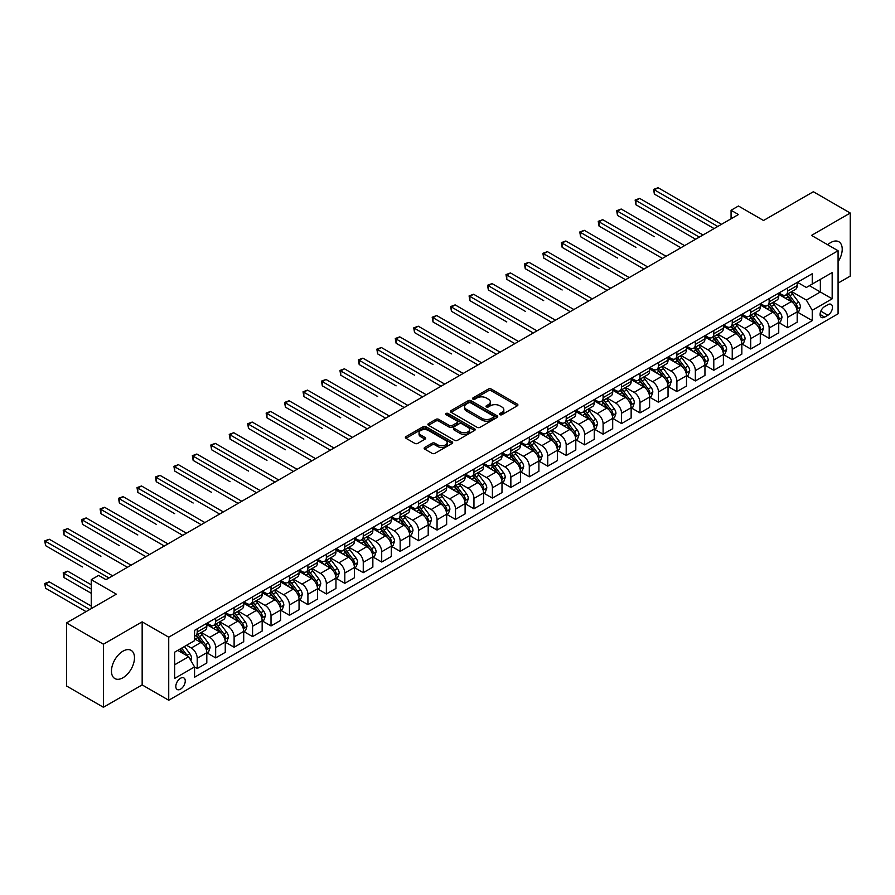 <?xml version="1.0" encoding="UTF-8"?>
<svg xmlns="http://www.w3.org/2000/svg" width="895" height="895" viewBox="0 0 895 895"><rect width="100%" height="100%" fill="white"/><g stroke="black" fill="none" stroke-linecap="round" stroke-linejoin="round"><path stroke-width="1.34" d="M499.902 414.676A1.432 0.828 0 0 0 501.927 414.676L517.321 405.793A2.047 1.186 0 0 0 517.925 404.954A2.047 1.186 0 0 0 517.321 404.115L491.243 389.056A2.047 1.186 0 0 0 488.346 389.056L472.952 397.951A1.432 0.828 0 0 0 472.538 398.532A1.432 0.828 0 0 0 472.952 399.114A1.432 0.828 0 0 0 474.988 399.114L476.979 397.962A6.556 3.781 0 0 1 486.242 397.962L488.424 399.226A6.556 3.781 0 0 1 490.337 401.9A6.556 3.781 0 0 1 488.424 404.574L486.432 405.726A1.432 0.828 0 0 0 486.007 406.308A1.432 0.828 0 0 0 486.432 406.901A1.432 0.828 0 0 0 488.457 406.901L490.449 405.748A6.556 3.781 0 0 1 499.723 405.748L501.894 407.001A6.556 3.781 0 0 1 503.818 409.675A6.556 3.781 0 0 1 501.894 412.349L499.902 413.501A1.432 0.828 0 0 0 499.477 414.094A1.432 0.828 0 0 0 499.902 414.676L499.902 413.501M122.973 677.75A16.278 9.397 120 0 0 133.612 663.396A16.278 9.397 120 0 0 131.118 650.352A16.278 9.397 120 0 0 122.973 651.157A16.278 9.397 120 0 0 112.334 665.511A16.278 9.397 120 0 0 114.84 678.555A16.278 9.397 120 0 0 122.973 677.75M838.078 261.799A16.278 9.397 120 0 0 838.839 241.751A16.278 9.397 120 0 0 830.694 242.567A16.278 9.397 120 0 0 827.696 244.749M180.533 689.161A6.679 3.86 120 0 0 184.896 683.277A6.679 3.86 120 0 0 183.878 677.929A6.679 3.86 120 0 0 180.533 678.253A6.679 3.86 120 0 0 176.17 684.138A6.679 3.86 120 0 0 177.199 689.497A6.679 3.86 120 0 0 180.533 689.161M424.745 447.444A2.047 1.186 0 0 0 424.152 448.283A2.047 1.186 0 0 0 424.745 449.111L432.061 453.34A2.047 1.186 0 0 0 434.959 453.34L452.053 443.472A2.047 1.186 0 0 0 452.657 442.633A2.047 1.186 0 0 0 452.053 441.794L425.975 426.736A2.047 1.186 0 0 0 423.078 426.736L405.983 436.615A2.047 1.186 0 0 0 405.39 437.442A2.047 1.186 0 0 0 405.983 438.281L414.821 443.383A2.047 1.186 0 0 0 417.719 443.383L425.035 439.165A2.047 1.186 0 0 0 425.64 438.326A2.047 1.186 0 0 0 425.035 437.487L420.65 434.959A5.482 3.166 0 0 1 419.05 432.721A5.482 3.166 0 0 1 422.429 429.801A5.482 3.166 0 0 1 428.403 430.484L445.576 440.396A5.482 3.166 0 0 1 447.176 442.633A5.482 3.166 0 0 1 443.797 445.553A5.482 3.166 0 0 1 437.823 444.871L434.959 443.215A2.047 1.186 0 0 0 432.061 443.215L424.745 447.444L424.745 449.111M838.078 283.122L850.25 276.096L850.25 213.032L813.354 191.731L763.536 220.494L738.442 206.007L731.07 210.269L738.442 214.531L106.002 579.669L98.618 575.407L91.245 579.669L91.245 608.634M103.417 644.21L103.417 707.274L142.16 684.91L142.16 621.846L103.417 644.21L66.521 622.909L116.339 594.157L91.245 579.669M142.16 621.846L168.73 637.184L838.078 250.745L838.078 313.798L168.73 700.248L168.73 637.184M850.25 213.032L811.508 235.407L838.078 250.745M477.124 427.329A2.047 1.186 0 0 0 480.022 427.329L497.117 417.45A2.047 1.186 0 0 0 497.709 416.622A2.047 1.186 0 0 0 497.117 415.783L471.038 400.725A2.047 1.186 0 0 0 468.141 400.725L451.046 410.592A2.047 1.186 0 0 0 450.442 411.431A2.047 1.186 0 0 0 451.046 412.271L477.124 427.329M446.616 414.989A1.432 0.828 0 0 1 448.071 415.19L448.071 413.479L474.585 428.794A2.047 1.186 0 0 1 475.189 429.622A2.047 1.186 0 0 1 474.585 430.461L457.49 440.329A2.047 1.186 0 0 1 454.593 440.329L428.515 425.282L435.831 421.086L435.831 419.375L428.515 423.603A2.047 1.186 0 0 0 427.911 424.443A2.047 1.186 0 0 0 428.515 425.282L428.515 423.603M435.831 421.086A2.047 1.186 0 0 1 438.729 421.086L438.729 419.375A2.047 1.186 0 0 0 435.831 419.375M438.729 419.375L449.301 425.483A2.047 1.186 0 0 0 452.199 425.483L457.054 422.686A2.047 1.186 0 0 0 457.658 421.847A2.047 1.186 0 0 0 457.054 421.008L446.046 414.653A1.432 0.828 0 0 1 445.62 414.072A1.432 0.828 0 0 1 446.504 413.3A1.432 0.828 0 0 1 448.071 413.479M103.417 707.274L66.521 685.973L66.521 622.909M827.886 304.68L824.642 306.56A6.466 3.737 120 0 0 820.413 312.254A6.466 3.737 120 0 0 821.409 317.445A6.466 3.737 120 0 0 824.642 317.121L827.886 315.253A6.466 3.737 120 0 0 832.115 309.547A6.466 3.737 120 0 0 831.119 304.367A6.466 3.737 120 0 0 827.886 304.68M797.411 282.317L806.339 287.474L812.246 284.062L812.246 273.747L194.562 630.371L194.562 640.675L174.637 652.187L174.637 678.432L194.562 666.92L194.562 677.235L812.246 320.623L812.246 310.308L806.339 300.082L791.661 291.613M812.246 284.062L832.171 272.561L832.171 298.807L812.246 310.308M142.16 684.91L168.73 700.248M731.07 210.269L731.07 218.783M809.438 285.684L820.357 291.983L820.357 279.374L832.171 272.561M806.339 300.082L820.357 291.983L832.171 298.807M174.637 664.795L188.655 656.695L177.736 650.396M194.562 667.01L197.213 668.543L197.213 658.228A8.346 4.822 -120 0 0 191.317 648.002L186.585 645.284M197.213 668.543L206.812 663.005L206.812 652.69A8.346 4.822 -120 0 0 200.905 642.465L194.562 638.806M207.036 652.902L215.661 657.892L215.661 647.577A8.346 4.822 -120 0 0 209.766 637.352L201.285 632.463M215.661 657.892L225.26 652.354L225.26 642.039A8.346 4.822 -120 0 0 219.353 631.814L206.812 624.576M225.484 642.252L234.11 647.242L234.11 636.927A8.346 4.822 -120 0 0 228.214 626.701L219.734 621.812M234.11 647.242L243.708 641.704L243.708 631.389A8.346 4.822 -120 0 0 237.801 621.164L225.26 613.925M243.932 631.601L252.569 636.591L252.569 626.276A8.346 4.822 -120 0 0 246.662 616.051L238.182 611.162M252.569 636.591L262.157 631.053L262.157 620.738A8.346 4.822 -120 0 0 256.25 610.513L243.708 603.275M262.38 620.951L271.017 625.941L271.017 615.626A8.346 4.822 -120 0 0 265.11 605.4L256.63 600.511M271.017 625.941L280.605 620.403L280.605 610.088A8.346 4.822 -120 0 0 274.698 599.863L262.157 592.613M280.829 610.3L289.465 615.29L289.465 604.975A8.346 4.822 -120 0 0 283.558 594.75L275.078 589.85M289.465 615.29L299.053 609.741L299.053 599.437A8.346 4.822 -120 0 0 293.157 589.212L280.605 581.963M299.277 599.65L307.914 604.628L307.914 594.325A8.346 4.822 -120 0 0 302.007 584.099L293.526 579.199M307.914 604.628L317.501 599.091L317.501 588.787A8.346 4.822 -120 0 0 311.605 578.562L299.053 571.312M317.725 589L326.362 593.978L326.362 583.674A8.346 4.822 -120 0 0 320.455 573.449L311.986 568.549M326.362 593.978L335.961 588.44L335.961 578.136A8.346 4.822 -120 0 0 330.054 567.911L317.501 560.662M336.173 578.349L344.81 583.327L344.81 573.024A8.346 4.822 -120 0 0 338.903 562.798L330.434 557.898M344.81 583.327L354.409 577.79L354.409 567.486A8.346 4.822 -120 0 0 348.502 557.249L335.961 550.011M354.621 567.698L363.258 572.677L363.258 562.362A8.346 4.822 -120 0 0 357.351 552.137L348.882 547.248M363.258 572.677L372.857 567.139L372.857 556.824A8.346 4.822 -120 0 0 366.95 546.599L354.409 539.361M373.07 557.037L381.706 562.026L381.706 551.712A8.346 4.822 -120 0 0 375.81 541.486L367.33 536.597M381.706 562.026L391.305 556.489L391.305 546.174A8.346 4.822 -120 0 0 385.398 535.948L372.857 528.71M391.529 546.386L400.154 551.376L400.154 541.061A8.346 4.822 -120 0 0 394.259 530.836L385.779 525.947M400.154 551.376L409.753 545.838L409.753 535.523A8.346 4.822 -120 0 0 403.846 525.298L391.305 518.06M409.977 535.736L418.603 540.725L418.603 530.411A8.346 4.822 -120 0 0 412.707 520.185L404.227 515.296M418.603 540.725L428.202 535.188L428.202 524.873A8.346 4.822 -120 0 0 422.295 514.647L409.753 507.409M428.425 525.085L437.062 530.075L437.062 519.76A8.346 4.822 -120 0 0 431.155 509.535L422.675 504.646M437.062 530.075L446.65 524.537L446.65 514.222A8.346 4.822 -120 0 0 440.743 503.997L428.202 496.759M446.873 514.435L455.51 519.424L455.51 509.11A8.346 4.822 -120 0 0 449.603 498.884L441.123 493.984M455.51 519.424L465.098 513.887L465.098 503.572A8.346 4.822 -120 0 0 459.202 493.346L446.65 486.097M465.322 503.784L473.958 508.774L473.958 498.459A8.346 4.822 -120 0 0 468.051 488.234L459.571 483.334M473.958 508.774L483.546 503.225L483.546 492.921A8.346 4.822 -120 0 0 477.65 482.696L465.098 475.446M483.77 493.134L492.407 498.112L492.407 487.809A8.346 4.822 -120 0 0 486.5 477.583L478.031 472.683M492.407 498.112L501.994 492.574L501.994 482.271A8.346 4.822 -120 0 0 496.098 472.045L483.546 464.796M502.218 482.483L510.855 487.462L510.855 477.158A8.346 4.822 -120 0 0 504.948 466.933L496.479 462.033M510.855 487.462L520.454 481.924L520.454 471.62A8.346 4.822 -120 0 0 514.547 461.395L501.994 454.145M520.666 471.833L529.303 476.811L529.303 466.508A8.346 4.822 -120 0 0 523.396 456.282L514.927 451.382M529.303 476.811L538.902 471.273L538.902 460.959A8.346 4.822 -120 0 0 532.995 450.733L520.454 443.495M539.114 461.182L547.751 466.161L547.751 455.846A8.346 4.822 -120 0 0 541.855 445.62L533.375 440.732M547.751 466.161L557.35 460.623L557.35 450.308A8.346 4.822 -120 0 0 551.443 440.083L538.902 432.844M557.574 450.521L566.199 455.51L566.199 445.195A8.346 4.822 -120 0 0 560.304 434.97L551.823 430.081M566.199 455.51L575.798 449.972L575.798 439.658A8.346 4.822 -120 0 0 569.891 429.432L557.35 422.194M576.022 439.87L584.648 444.86L584.648 434.545A8.346 4.822 -120 0 0 578.752 424.319L570.272 419.431M584.648 444.86L594.246 439.322L594.246 429.007A8.346 4.822 -120 0 0 588.339 418.782L575.798 411.543M594.47 429.22L603.107 434.209L603.107 423.894A8.346 4.822 -120 0 0 597.2 413.669L588.72 408.78M603.107 434.209L612.695 428.671L612.695 418.357A8.346 4.822 -120 0 0 606.788 408.131L594.246 400.893M612.918 418.569L621.555 423.559L621.555 413.244A8.346 4.822 -120 0 0 615.648 403.018L607.168 398.13M621.555 423.559L631.143 418.021L631.143 407.706A8.346 4.822 -120 0 0 625.236 397.481L612.695 390.231M631.367 407.919L640.003 412.908L640.003 402.593A8.346 4.822 -120 0 0 634.096 392.368L625.616 387.468M640.003 412.908L649.591 407.37L649.591 397.056A8.346 4.822 -120 0 0 643.695 386.83L631.143 379.581M649.815 397.268L658.451 402.247L658.451 391.943A8.346 4.822 -120 0 0 652.544 381.717L644.064 376.817M658.451 402.247L668.039 396.709L668.039 386.405A8.346 4.822 -120 0 0 662.143 376.18L649.591 368.93M668.263 386.618L676.9 391.596L676.9 381.292A8.346 4.822 -120 0 0 670.993 371.067L662.524 366.167M676.9 391.596L686.499 386.058L686.499 375.755A8.346 4.822 -120 0 0 680.592 365.529L668.039 358.28M686.711 375.967L695.348 380.946L695.348 370.642A8.346 4.822 -120 0 0 689.441 360.416L680.972 355.516M695.348 380.946L704.947 375.408L704.947 365.104A8.346 4.822 -120 0 0 699.04 354.879L686.499 347.629M705.159 365.317L713.796 370.295L713.796 359.991A8.346 4.822 -120 0 0 707.889 349.766L699.42 344.866M713.796 370.295L723.395 364.757L723.395 354.442A8.346 4.822 -120 0 0 717.488 344.217L704.947 336.979M723.619 354.655L732.244 359.645L732.244 349.33A8.346 4.822 -120 0 0 726.348 339.104L717.868 334.215M732.244 359.645L741.843 354.107L741.843 343.792A8.346 4.822 -120 0 0 735.936 333.567L723.395 326.328M742.067 344.004L750.692 348.994L750.692 338.679A8.346 4.822 -120 0 0 744.797 328.454L736.316 323.565M750.692 348.994L760.291 343.456L760.291 333.141A8.346 4.822 -120 0 0 754.384 322.916L741.843 315.678M760.515 333.354L769.152 338.344L769.152 328.029A8.346 4.822 -120 0 0 763.245 317.803L754.765 312.914M769.152 338.344L778.74 332.806L778.74 322.491A8.346 4.822 -120 0 0 772.832 312.265L760.291 305.027M778.963 322.703L787.6 327.693L787.6 317.378A8.346 4.822 -120 0 0 781.693 307.153L773.213 302.264M787.6 327.693L797.188 322.155L797.188 311.84A8.346 4.822 -120 0 0 791.281 301.615L778.74 294.377M778.963 292.967L781.693 294.544A8.346 4.822 -120 0 0 785.866 294.958A8.346 4.822 -120 0 0 787.6 291.132L787.6 287.977M760.515 303.618L763.245 305.195A8.346 4.822 -120 0 0 767.418 305.609A8.346 4.822 -120 0 0 769.152 301.783L769.152 298.628M742.067 314.268L744.797 315.845A8.346 4.822 -120 0 0 748.97 316.259A8.346 4.822 -120 0 0 750.692 312.433L750.692 309.278M723.619 324.919L726.348 326.496A8.346 4.822 -120 0 0 730.521 326.91A8.346 4.822 -120 0 0 732.244 323.084L732.244 319.94M705.159 335.569L707.889 337.147A8.346 4.822 -120 0 0 712.073 337.56A8.346 4.822 -120 0 0 713.796 333.745L713.796 330.591M686.711 346.22L689.441 347.797A8.346 4.822 -120 0 0 693.625 348.211A8.346 4.822 -120 0 0 695.348 344.396L695.348 341.241M668.263 356.87L670.993 358.447A8.346 4.822 -120 0 0 675.166 358.861A8.346 4.822 -120 0 0 676.9 355.046L676.9 351.892M649.815 367.532L652.544 369.109A8.346 4.822 -120 0 0 656.717 369.512A8.346 4.822 -120 0 0 658.451 365.697L658.451 362.542M631.367 378.182L634.096 379.76A8.346 4.822 -120 0 0 638.269 380.174A8.346 4.822 -120 0 0 640.003 376.347L640.003 373.193M612.918 388.833L615.648 390.41A8.346 4.822 -120 0 0 619.821 390.824A8.346 4.822 -120 0 0 621.555 386.998L621.555 383.843M594.47 399.483L597.2 401.061A8.346 4.822 -120 0 0 601.373 401.475A8.346 4.822 -120 0 0 603.107 397.648L603.107 394.494M576.022 410.134L578.752 411.711A8.346 4.822 -120 0 0 582.925 412.125A8.346 4.822 -120 0 0 584.648 408.299L584.648 405.144M557.574 420.784L560.304 422.362A8.346 4.822 -120 0 0 564.476 422.776A8.346 4.822 -120 0 0 566.199 418.95L566.199 415.806M539.114 431.435L541.855 433.012A8.346 4.822 -120 0 0 546.028 433.426A8.346 4.822 -120 0 0 547.751 429.6L547.751 426.456M520.666 442.085L523.396 443.663A8.346 4.822 -120 0 0 527.58 444.077A8.346 4.822 -120 0 0 529.303 440.262L529.303 437.107M502.218 452.736L504.948 454.313A8.346 4.822 -120 0 0 509.121 454.727A8.346 4.822 -120 0 0 510.855 450.912L510.855 447.757M483.77 463.397L486.5 464.964A8.346 4.822 -120 0 0 490.673 465.378A8.346 4.822 -120 0 0 492.407 461.563L492.407 458.408M465.322 474.048L468.051 475.625A8.346 4.822 -120 0 0 472.224 476.039A8.346 4.822 -120 0 0 473.958 472.213L473.958 469.058M446.873 484.698L449.603 486.276A8.346 4.822 -120 0 0 453.776 486.69A8.346 4.822 -120 0 0 455.51 482.864L455.51 479.709M428.425 495.349L431.155 496.926A8.346 4.822 -120 0 0 435.328 497.34A8.346 4.822 -120 0 0 437.062 493.514L437.062 490.359M409.977 505.999L412.707 507.577A8.346 4.822 -120 0 0 416.88 507.991A8.346 4.822 -120 0 0 418.603 504.165L418.603 501.01M391.529 516.65L394.259 518.227A8.346 4.822 -120 0 0 398.432 518.641A8.346 4.822 -120 0 0 400.154 514.815L400.154 511.66M373.07 527.3L375.81 528.878A8.346 4.822 -120 0 0 379.983 529.292A8.346 4.822 -120 0 0 381.706 525.466L381.706 522.322M354.621 537.951L357.351 539.528A8.346 4.822 -120 0 0 361.535 539.942A8.346 4.822 -120 0 0 363.258 536.116L363.258 532.972M336.173 548.601L338.903 550.179A8.346 4.822 -120 0 0 343.087 550.593A8.346 4.822 -120 0 0 344.81 546.778L344.81 543.623M317.725 559.252L320.455 560.829A8.346 4.822 -120 0 0 324.628 561.243A8.346 4.822 -120 0 0 326.362 557.428L326.362 554.273M299.277 569.914L302.007 571.48A8.346 4.822 -120 0 0 306.179 571.894A8.346 4.822 -120 0 0 307.914 568.079L307.914 564.924M280.829 580.564L283.558 582.142A8.346 4.822 -120 0 0 287.731 582.555A8.346 4.822 -120 0 0 289.465 578.729L289.465 575.574M262.38 591.215L265.11 592.792A8.346 4.822 -120 0 0 269.283 593.206A8.346 4.822 -120 0 0 271.017 589.38L271.017 586.225M243.932 601.865L246.662 603.443A8.346 4.822 -120 0 0 250.835 603.856A8.346 4.822 -120 0 0 252.569 600.03L252.569 596.875M225.484 612.516L228.214 614.093A8.346 4.822 -120 0 0 232.387 614.507A8.346 4.822 -120 0 0 234.11 610.681L234.11 607.526M207.036 623.166L209.766 624.744A8.346 4.822 -120 0 0 213.939 625.157A8.346 4.822 -120 0 0 215.661 621.331L215.661 618.176M797.411 312.053L812.246 320.623M785.866 294.958L795.465 289.421A8.346 4.822 -120 0 0 797.188 285.594L797.188 282.44M767.418 305.609L777.005 300.071A8.346 4.822 -120 0 0 778.74 296.245L778.74 293.09M748.97 316.259L758.557 310.722A8.346 4.822 -120 0 0 760.291 306.895L760.291 303.741M730.521 326.91L740.109 321.372A8.346 4.822 -120 0 0 741.843 317.546L741.843 314.391M712.073 337.56L721.661 332.023A8.346 4.822 -120 0 0 723.395 328.197L723.395 325.053M693.625 348.211L703.213 342.673A8.346 4.822 -120 0 0 704.947 338.858L704.947 335.703M675.166 358.861L684.764 353.324A8.346 4.822 -120 0 0 686.499 349.509L686.499 346.354M656.717 369.512L666.316 363.974A8.346 4.822 -120 0 0 668.039 360.159L668.039 357.004M638.269 380.174L647.868 374.625A8.346 4.822 -120 0 0 649.591 370.81L649.591 367.655M619.821 390.824L629.42 385.286A8.346 4.822 -120 0 0 631.143 381.46L631.143 378.305M601.373 401.475L610.972 395.937A8.346 4.822 -120 0 0 612.695 392.111L612.695 388.956M582.925 412.125L592.512 406.587A8.346 4.822 -120 0 0 594.246 402.761L594.246 399.606M564.476 422.776L574.064 417.238A8.346 4.822 -120 0 0 575.798 413.412L575.798 410.257M546.028 433.426L555.616 427.888A8.346 4.822 -120 0 0 557.35 424.062L557.35 420.918M527.58 444.077L537.168 438.539A8.346 4.822 -120 0 0 538.902 434.713L538.902 431.569M509.121 454.727L518.72 449.189A8.346 4.822 -120 0 0 520.454 445.374L520.454 442.219M490.673 465.378L500.271 459.84A8.346 4.822 -120 0 0 501.994 456.025L501.994 452.87M472.224 476.039L481.823 470.49A8.346 4.822 -120 0 0 483.546 466.675L483.546 463.52M453.776 486.69L463.375 481.152A8.346 4.822 -120 0 0 465.098 477.326L465.098 474.171M435.328 497.34L444.927 491.803A8.346 4.822 -120 0 0 446.65 487.976L446.65 484.821M416.88 507.991L426.467 502.453A8.346 4.822 -120 0 0 428.202 498.627L428.202 495.472M398.432 518.641L408.019 513.103A8.346 4.822 -120 0 0 409.753 509.277L409.753 506.122M379.983 529.292L389.571 523.754A8.346 4.822 -120 0 0 391.305 519.928L391.305 516.773M361.535 539.942L371.123 534.404A8.346 4.822 -120 0 0 372.857 530.578L372.857 527.435M343.087 550.593L352.675 545.055A8.346 4.822 -120 0 0 354.409 541.229L354.409 538.085M324.628 561.243L334.227 555.706A8.346 4.822 -120 0 0 335.961 551.891L335.961 548.736M306.179 571.894L315.778 566.356A8.346 4.822 -120 0 0 317.501 562.541L317.501 559.386M287.731 582.555L297.33 577.006A8.346 4.822 -120 0 0 299.053 573.192L299.053 570.037M269.283 593.206L278.882 587.668A8.346 4.822 -120 0 0 280.605 583.842L280.605 580.687M250.835 603.856L260.434 598.319A8.346 4.822 -120 0 0 262.157 594.493L262.157 591.338M232.387 614.507L241.974 608.969A8.346 4.822 -120 0 0 243.708 605.143L243.708 601.988M213.939 625.157L223.526 619.62A8.346 4.822 -120 0 0 225.26 615.794L225.26 612.639M194.562 636.144A8.346 4.822 -120 0 0 195.49 635.808L205.078 630.27A8.346 4.822 -120 0 0 206.812 626.444L206.812 623.289M195.49 635.808A8.346 4.822 -120 0 0 197.213 631.982L197.213 628.838M188.655 656.695L194.562 666.92M500.473 414.877L501.894 414.061A6.556 3.781 0 0 0 503.818 411.387L503.818 409.675M490.337 401.9L490.337 403.6A6.556 3.781 0 0 1 488.424 406.274L487.003 407.102M517.299 405.804L491.243 390.768A2.047 1.186 0 0 0 488.346 390.768L473.522 399.315M497.083 417.473L471.038 402.437A2.047 1.186 0 0 0 468.141 402.437L451.069 412.282M493.492 417.204A1.432 0.828 0 0 0 493.906 416.622A1.432 0.828 0 0 0 493.492 416.03L470.602 402.817A1.432 0.828 0 0 0 468.577 402.817L466.474 404.037A6.556 3.781 0 0 0 464.55 406.71A6.556 3.781 0 0 0 466.474 409.384L482.114 418.412A6.556 3.781 0 0 0 491.389 418.412L493.492 417.204L493.492 418.905A1.432 0.828 0 0 0 493.906 418.323L493.906 416.622M464.55 406.71L464.55 408.411A6.556 3.781 0 0 0 466.474 411.085L466.474 409.384M493.492 418.905L491.389 420.124A6.556 3.781 0 0 1 482.114 420.124L466.474 411.085M438.729 421.086L449.301 427.195A2.047 1.186 0 0 0 452.199 427.195L457.054 424.387A2.047 1.186 0 0 0 457.658 423.548L457.658 421.847M448.071 415.19L474.551 430.473M460.276 431.826A5.482 3.166 0 0 0 466.25 432.509A5.482 3.166 0 0 0 469.629 429.589A5.482 3.166 0 0 0 468.029 427.351L461.977 423.85A2.047 1.186 0 0 0 459.079 423.85L454.224 426.658A2.047 1.186 0 0 0 453.631 427.497A2.047 1.186 0 0 0 454.224 428.325L460.276 431.826L460.276 433.527A5.482 3.166 0 0 0 466.25 434.209A5.482 3.166 0 0 0 469.629 431.289L469.629 429.589M453.631 427.497L453.631 429.197A2.047 1.186 0 0 0 454.224 430.036L454.224 428.325M460.276 433.527L454.224 430.036M447.176 442.633L447.176 444.334A5.482 3.166 0 0 1 443.797 447.265A5.482 3.166 0 0 1 437.823 446.571L434.959 444.927A2.047 1.186 0 0 0 432.061 444.927L424.778 449.133M419.05 432.721L419.05 434.422A5.482 3.166 0 0 0 420.65 436.659L420.65 434.959M425.035 437.487L425.035 439.165L420.65 436.659M452.053 441.794L452.053 443.472L425.975 428.448A2.047 1.186 0 0 0 423.078 428.448L406.017 438.304M797.188 312.187L798.955 311.158L800.432 306.895A5.527 3.188 -120 0 0 798.676 302.186L792.646 294.142A15.965 9.218 -120 0 0 790.9 292.05M784.904 297.923A15.965 9.218 -120 0 0 781.626 294.511M796.684 308.797L797.445 307.13A5.527 3.188 -120 0 0 795.868 303.808L789.837 295.753A15.965 9.218 -120 0 0 788.092 293.672M786.604 294.533A13.257 7.652 60 0 1 788.786 297.006L793.887 303.819M654.39 236.727L617.494 215.426L617.494 211.164L621.186 209.027L684.574 245.633M786.325 294.69A15.965 9.218 60 0 1 788.07 296.782L792.075 302.13M717.779 226.457L654.39 189.852L658.082 187.726L721.471 224.321M714.098 228.583L654.39 194.114L654.39 189.852L653.585 189.393L658.082 187.726M654.39 194.114L653.585 189.393M778.74 322.838L780.507 321.808L781.984 317.546A5.527 3.188 -120 0 0 780.216 312.836L774.186 304.792A15.965 9.218 -120 0 0 772.452 302.7M766.456 308.585A15.965 9.218 -120 0 0 763.178 305.161M778.236 319.448L778.997 317.781A5.527 3.188 -120 0 0 777.419 314.458L771.389 306.403A15.965 9.218 -120 0 0 769.644 304.322M768.156 305.184A13.257 7.652 60 0 1 770.338 307.656L775.439 314.469M635.942 247.378L599.046 226.077L599.046 221.815L602.738 219.678L666.126 256.283M767.876 305.34A15.965 9.218 60 0 1 769.61 307.433L773.627 312.78M760.291 333.488L762.059 332.459L763.536 328.197A5.527 3.188 -120 0 0 761.768 323.487L755.738 315.443A15.965 9.218 -120 0 0 754.004 313.351M747.996 319.235A15.965 9.218 -120 0 0 744.729 315.812M759.788 330.098L760.549 328.443A5.527 3.188 -120 0 0 758.971 325.109L752.941 317.065A15.965 9.218 -120 0 0 751.196 314.973M749.708 315.834A13.257 7.652 60 0 1 751.889 318.307L756.991 325.12M617.494 258.028L580.598 236.727L580.598 232.465L584.278 230.328L647.678 266.934M749.428 315.991A15.965 9.218 60 0 1 751.162 318.083L755.179 323.431M741.843 344.139L743.611 343.109L745.087 338.858A5.527 3.188 -120 0 0 743.32 334.148L737.29 326.093A15.965 9.218 -120 0 0 735.545 324.001M729.548 329.886A15.965 9.218 -120 0 0 726.281 326.462M741.34 340.749L742.1 339.093A5.527 3.188 -120 0 0 740.523 335.759L734.493 327.715A15.965 9.218 -120 0 0 732.748 325.623M731.26 326.485A13.257 7.652 60 0 1 733.43 328.957L738.543 335.77M599.046 268.679L562.149 247.378L562.149 243.116L565.83 240.99L629.23 277.584M730.969 326.653A15.965 9.218 60 0 1 732.714 328.733L736.73 334.081M699.331 237.108L635.942 200.514L639.634 198.377L703.022 234.982M695.639 239.233L635.942 204.765L635.942 200.514L635.126 200.044L639.634 198.377M635.942 204.765L635.126 200.044M680.882 247.758L616.677 210.694L621.186 209.027M617.494 215.426L616.677 210.694M662.434 258.409L598.229 221.345L602.738 219.678M599.046 226.077L598.229 221.345M723.395 354.789L725.163 353.771L726.639 349.509A5.527 3.188 -120 0 0 724.872 344.799L718.842 336.744A15.965 9.218 -120 0 0 717.096 334.663M711.1 340.536A15.965 9.218 -120 0 0 707.833 337.113M722.891 351.399L723.652 349.744A5.527 3.188 -120 0 0 722.064 346.41L716.034 338.366A15.965 9.218 -120 0 0 714.299 336.274M712.812 337.135A13.257 7.652 60 0 1 714.982 339.608L720.095 346.421M580.598 279.329L543.69 258.028L543.69 253.766L547.382 251.64L610.782 288.235M712.521 337.303A15.965 9.218 60 0 1 714.266 339.384L718.271 344.743M643.986 269.059L579.781 231.995L584.278 230.328M580.598 236.727L579.781 231.995M704.947 365.44L706.714 364.422L708.191 360.159A5.527 3.188 -120 0 0 706.423 355.449L700.393 347.394A15.965 9.218 -120 0 0 698.648 345.313M692.652 351.187A15.965 9.218 -120 0 0 689.385 347.763M704.443 362.05L705.204 360.394A5.527 3.188 -120 0 0 703.615 357.06L697.585 349.016A15.965 9.218 -120 0 0 695.851 346.924M694.363 347.786A13.257 7.652 60 0 1 696.534 350.258L701.635 357.071M562.149 289.98L525.242 268.679L525.242 264.417L528.934 262.291L592.322 298.885M694.072 347.954A15.965 9.218 60 0 1 695.818 350.034L699.823 355.393M686.499 376.09L688.266 375.072L689.743 370.81A5.527 3.188 -120 0 0 687.975 366.1L681.945 358.045A15.965 9.218 -120 0 0 680.2 355.964M674.203 361.837A15.965 9.218 -120 0 0 670.937 358.414M685.984 372.7L686.756 371.045A5.527 3.188 -120 0 0 685.167 367.722L679.137 359.667A15.965 9.218 -120 0 0 677.392 357.575M675.915 358.436A13.257 7.652 60 0 1 678.086 360.909L683.187 367.722M543.69 300.63L506.794 279.329L506.794 275.067L510.486 272.941L573.874 309.536M675.624 358.604A15.965 9.218 60 0 1 677.37 360.685L681.375 366.044M668.039 386.741L669.818 385.723L671.295 381.46A5.527 3.188 -120 0 0 669.527 376.75L663.497 368.695A15.965 9.218 -120 0 0 661.752 366.614M655.755 372.488A15.965 9.218 -120 0 0 652.489 369.064M667.536 383.351L668.308 381.695A5.527 3.188 -120 0 0 666.719 378.372L660.689 370.317A15.965 9.218 -120 0 0 658.944 368.237M657.467 369.087A13.257 7.652 60 0 1 659.637 371.559L664.739 378.372M525.242 311.292L488.346 289.98L488.346 285.718L492.037 283.592L555.426 320.186M657.176 369.255A15.965 9.218 60 0 1 658.921 371.335L662.926 376.694M649.591 397.391L651.37 396.373L652.835 392.111A5.527 3.188 -120 0 0 651.079 387.401L645.049 379.346A15.965 9.218 -120 0 0 643.304 377.265M637.307 383.138A15.965 9.218 -120 0 0 634.04 379.715M649.088 394.001L649.859 392.346A5.527 3.188 -120 0 0 648.271 389.023L642.241 380.968A15.965 9.218 -120 0 0 640.496 378.887M639.008 379.737A13.257 7.652 60 0 1 641.189 382.21L646.291 389.023M506.794 321.943L469.897 300.63L469.897 296.379L473.589 294.242L536.978 330.848M638.728 379.905A15.965 9.218 60 0 1 640.473 381.997L644.478 387.345M631.143 408.042L632.922 407.024L634.387 402.761A5.527 3.188 -120 0 0 632.631 398.051L626.601 390.007A15.965 9.218 -120 0 0 624.855 387.915M618.859 393.789A15.965 9.218 -120 0 0 615.592 390.377M630.639 404.663L631.4 402.996A5.527 3.188 -120 0 0 629.823 399.673L623.793 391.618A15.965 9.218 -120 0 0 622.047 389.538M620.559 390.388A13.257 7.652 60 0 1 622.741 392.871L627.842 399.673M488.346 332.593L451.449 311.281L451.449 307.03L455.141 304.893L518.529 341.498M620.28 390.556A15.965 9.218 60 0 1 622.025 392.648L626.03 397.995M625.538 279.71L561.333 242.646L565.83 240.99M562.149 247.378L561.333 242.646M607.09 290.372L542.885 253.296L547.382 251.64M543.69 258.028L542.885 253.296M588.641 301.022L524.436 263.947L528.934 262.291M525.242 268.679L524.436 263.947M570.193 311.673L505.988 274.597L510.486 272.941M506.794 279.329L505.988 274.597M551.734 322.323L487.54 285.259L492.037 283.592M488.346 289.98L487.54 285.259M612.695 418.703L614.462 417.674L615.939 413.412A5.527 3.188 -120 0 0 614.183 408.702L608.141 400.658A15.965 9.218 -120 0 0 606.407 398.566M600.411 404.439A15.965 9.218 -120 0 0 597.133 401.027M612.191 415.314L612.952 413.647A5.527 3.188 -120 0 0 611.375 410.324L605.344 402.269A15.965 9.218 -120 0 0 603.599 400.188M602.111 401.049A13.257 7.652 60 0 1 604.293 403.522L609.394 410.335M469.897 343.244L433.001 321.943L433.001 317.68L436.693 315.543L500.081 352.149M601.832 401.206A15.965 9.218 60 0 1 603.566 403.298L607.582 408.646M533.286 332.974L469.081 295.909L473.589 294.242M469.897 300.63L469.081 295.909M594.246 429.354L596.014 428.325L597.491 424.062A5.527 3.188 -120 0 0 595.723 419.352L589.693 411.308A15.965 9.218 -120 0 0 587.959 409.216M581.951 415.101A15.965 9.218 -120 0 0 578.685 411.678M593.743 425.964L594.504 424.297A5.527 3.188 -120 0 0 592.926 420.974L586.896 412.919A15.965 9.218 -120 0 0 585.151 410.839M583.663 411.7A13.257 7.652 60 0 1 585.845 414.172L590.946 420.986M451.449 353.894L414.553 332.593L414.553 328.331L418.245 326.194L481.633 362.799M583.383 411.857A15.965 9.218 60 0 1 585.117 413.949L589.134 419.296M514.838 343.624L450.632 306.56L455.141 304.893M451.449 311.281L450.632 306.56M575.798 440.004L577.566 438.975L579.043 434.713A5.527 3.188 -120 0 0 577.275 430.003L571.245 421.959A15.965 9.218 -120 0 0 569.5 419.867M563.503 425.751A15.965 9.218 -120 0 0 560.236 422.328M575.295 436.615L576.056 434.959A5.527 3.188 -120 0 0 574.478 431.625L568.448 423.581A15.965 9.218 -120 0 0 566.703 421.489M565.215 422.35A13.257 7.652 60 0 1 567.385 424.823L572.498 431.636M433.001 364.545L396.105 343.244L396.105 338.981L399.785 336.856L463.185 373.45M564.935 422.507A15.965 9.218 60 0 1 566.669 424.599L570.686 429.947M496.389 354.275L432.184 317.21L436.693 315.543M433.001 321.943L432.184 317.21M557.35 450.655L559.118 449.626L560.594 445.374A5.527 3.188 -120 0 0 558.827 440.664L552.797 432.609A15.965 9.218 -120 0 0 551.051 430.517M545.055 436.402A15.965 9.218 -120 0 0 541.788 432.979M556.847 447.265L557.607 445.609A5.527 3.188 -120 0 0 556.03 442.275L549.989 434.232A15.965 9.218 -120 0 0 548.255 432.14M546.767 433.001A13.257 7.652 60 0 1 548.937 435.473L554.05 442.287M414.553 375.195L377.645 353.894L377.645 349.632L381.337 347.506L444.737 384.1M546.476 433.169A15.965 9.218 60 0 1 548.221 435.25L552.237 440.597M477.941 364.925L413.736 327.861L418.245 326.194M414.553 332.593L413.736 327.861M538.902 461.305L540.669 460.287L542.146 456.025A5.527 3.188 -120 0 0 540.379 451.315L534.349 443.26A15.965 9.218 -120 0 0 532.603 441.179M526.607 447.053A15.965 9.218 -120 0 0 523.34 443.629M538.398 457.916L539.159 456.26A5.527 3.188 -120 0 0 537.571 452.926L531.54 444.882A15.965 9.218 -120 0 0 529.806 442.79M528.318 443.651A13.257 7.652 60 0 1 530.489 446.124L535.59 452.937M396.105 385.846L359.197 364.545L359.197 360.282L362.889 358.157L426.288 394.751M528.028 443.819A15.965 9.218 60 0 1 529.773 445.9L533.778 451.259M459.493 375.576L395.288 338.511L399.785 336.856M396.105 343.244L395.288 338.511M520.454 471.956L522.221 470.938L523.698 466.675A5.527 3.188 -120 0 0 521.93 461.965L515.9 453.91A15.965 9.218 -120 0 0 514.155 451.83M508.159 457.703A15.965 9.218 -120 0 0 504.892 454.28M519.95 468.566L520.711 466.91A5.527 3.188 -120 0 0 519.122 463.576L513.092 455.533A15.965 9.218 -120 0 0 511.358 453.441M509.87 454.302A13.257 7.652 60 0 1 512.041 456.774L517.142 463.588M377.645 396.496L340.749 375.195L340.749 370.933L344.441 368.807L407.829 405.401M509.579 454.47A15.965 9.218 60 0 1 511.325 456.551L515.33 461.909M441.045 386.226L376.84 349.162L381.337 347.506M377.645 353.894L376.84 349.162M501.994 482.606L503.773 481.588L505.25 477.326A5.527 3.188 -120 0 0 503.482 472.616L497.452 464.561A15.965 9.218 -120 0 0 495.707 462.48M489.71 468.353A15.965 9.218 -120 0 0 486.444 464.93M501.491 479.217L502.263 477.561A5.527 3.188 -120 0 0 500.674 474.238L494.644 466.183A15.965 9.218 -120 0 0 492.899 464.091M491.422 464.952A13.257 7.652 60 0 1 493.592 467.425L498.694 474.238M359.197 407.147L322.301 385.846L322.301 381.583L325.993 379.458L389.381 416.052M491.131 465.12A15.965 9.218 60 0 1 492.876 467.201L496.882 472.56M483.546 493.257L485.325 492.239L486.802 487.976A5.527 3.188 -120 0 0 485.034 483.266L479.004 475.211A15.965 9.218 -120 0 0 477.259 473.131M471.262 479.004A15.965 9.218 -120 0 0 467.995 475.581M483.043 489.867L483.815 488.211A5.527 3.188 -120 0 0 482.226 484.889L476.196 476.834A15.965 9.218 -120 0 0 474.451 474.753M472.963 475.603A13.257 7.652 60 0 1 475.144 478.075L480.246 484.889M340.749 417.808L303.853 396.496L303.853 392.234L307.544 390.108L370.933 426.702M472.683 475.771A15.965 9.218 60 0 1 474.428 477.852L478.433 483.21M465.098 503.907L466.877 502.889L468.342 498.627A5.527 3.188 -120 0 0 466.586 493.917L460.556 485.862A15.965 9.218 -120 0 0 458.811 483.781M452.814 489.654A15.965 9.218 -120 0 0 449.547 486.231M464.594 500.529L465.366 498.862A5.527 3.188 -120 0 0 463.778 495.539L457.748 487.484A15.965 9.218 -120 0 0 456.002 485.403M454.515 486.253A13.257 7.652 60 0 1 456.696 488.726L461.798 495.539M322.301 428.459L285.404 407.147L285.404 402.895L289.096 400.759L352.485 437.364M454.235 486.421A15.965 9.218 60 0 1 455.98 488.513L459.985 493.861M446.65 514.558L448.417 513.54L449.894 509.277A5.527 3.188 -120 0 0 448.138 504.567L442.096 496.524A15.965 9.218 -120 0 0 440.362 494.432M434.366 500.305A15.965 9.218 -120 0 0 431.088 496.893M446.146 511.179L446.907 509.512A5.527 3.188 -120 0 0 445.33 506.19L439.3 498.135A15.965 9.218 -120 0 0 437.554 496.054M436.066 496.904A13.257 7.652 60 0 1 438.248 499.388L443.349 506.201M303.853 439.109L266.956 417.808L266.956 413.546L270.648 411.409L334.036 448.015M435.787 497.072A15.965 9.218 60 0 1 437.532 499.164L441.537 504.511M428.202 525.22L429.969 524.19L431.446 519.928A5.527 3.188 -120 0 0 429.678 515.218L423.648 507.174A15.965 9.218 -120 0 0 421.914 505.082M415.918 510.967A15.965 9.218 -120 0 0 412.64 507.543M427.698 521.83L428.459 520.163A5.527 3.188 -120 0 0 426.881 516.84L420.851 508.785A15.965 9.218 -120 0 0 419.106 506.704M417.618 507.566A13.257 7.652 60 0 1 419.8 510.038L424.901 516.851M285.404 449.76L248.508 428.459L248.508 424.196L252.2 422.06L315.588 458.665M417.339 507.722A15.965 9.218 60 0 1 419.073 509.814L423.089 515.162M409.753 535.87L411.521 534.841L412.998 530.578A5.527 3.188 -120 0 0 411.23 525.868L405.2 517.825A15.965 9.218 -120 0 0 403.466 515.733M397.458 521.617A15.965 9.218 -120 0 0 394.192 518.194M409.25 532.48L410.011 530.813A5.527 3.188 -120 0 0 408.433 527.491L402.403 519.447A15.965 9.218 -120 0 0 400.658 517.355M399.17 518.216A13.257 7.652 60 0 1 401.352 520.689L406.453 527.502M266.956 460.41L230.06 439.109L230.06 434.847L233.74 432.71L297.14 469.316M398.89 518.373A15.965 9.218 60 0 1 400.624 520.465L404.641 525.812M391.305 546.521L393.073 545.491L394.55 541.229A5.527 3.188 -120 0 0 392.782 536.519L386.752 528.475A15.965 9.218 -120 0 0 385.007 526.383M379.01 532.268A15.965 9.218 -120 0 0 375.743 528.844M390.802 543.131L391.562 541.475A5.527 3.188 -120 0 0 389.985 538.141L383.955 530.097A15.965 9.218 -120 0 0 382.21 528.005M380.722 528.867A13.257 7.652 60 0 1 382.892 531.339L388.005 538.152M248.508 471.061L211.612 449.76L211.612 445.497L215.292 443.372L278.692 479.966M380.431 529.023A15.965 9.218 60 0 1 382.176 531.115L386.192 536.463M372.857 557.171L374.625 556.142L376.101 551.891A5.527 3.188 -120 0 0 374.334 547.181L368.304 539.126A15.965 9.218 -120 0 0 366.558 537.034M360.562 542.918A15.965 9.218 -120 0 0 357.295 539.495M372.354 553.781L373.114 552.125A5.527 3.188 -120 0 0 371.526 548.792L365.496 540.748A15.965 9.218 -120 0 0 363.762 538.656M362.274 539.517A13.257 7.652 60 0 1 364.444 541.99L369.557 548.803M230.06 481.711L193.152 460.41L193.152 456.148L196.844 454.022L260.244 490.617M361.983 539.685A15.965 9.218 60 0 1 363.728 541.766L367.733 547.125M354.409 567.822L356.176 566.803L357.653 562.541A5.527 3.188 -120 0 0 355.886 557.831L349.856 549.776A15.965 9.218 -120 0 0 348.11 547.695M342.114 553.569A15.965 9.218 -120 0 0 338.847 550.145M353.905 564.432L354.666 562.776A5.527 3.188 -120 0 0 353.077 559.442L347.047 551.398A15.965 9.218 -120 0 0 345.313 549.306M343.825 550.168A13.257 7.652 60 0 1 345.996 552.64L351.097 559.453M211.612 492.362L174.704 471.061L174.704 466.798L178.396 464.673L241.784 501.267M343.535 550.336A15.965 9.218 60 0 1 345.28 552.416L349.285 557.775M422.597 396.888L358.392 359.812L362.889 358.157M359.197 364.545L358.392 359.812M404.148 407.538L339.943 370.463L344.441 368.807M340.749 375.195L339.943 370.463M385.689 418.189L321.495 381.113L325.993 379.458M322.301 385.846L321.495 381.113M367.241 428.839L303.036 391.775L307.544 390.108M303.853 396.496L303.036 391.775M348.793 439.49L284.588 402.426L289.096 400.759M285.404 407.147L284.588 402.426M330.344 450.14L266.139 413.076L270.648 411.409M266.956 417.808L266.139 413.076M311.896 460.791L247.691 423.727L252.2 422.06M248.508 428.459L247.691 423.727M293.448 471.441L229.243 434.377L233.74 432.71M230.06 439.109L229.243 434.377M275 482.092L210.795 445.028L215.292 443.372M211.612 449.76L210.795 445.028M335.961 578.472L337.728 577.454L339.205 573.192A5.527 3.188 -120 0 0 337.437 568.482L331.407 560.427A15.965 9.218 -120 0 0 329.662 558.346M323.666 564.219A15.965 9.218 -120 0 0 320.399 560.796M335.446 575.082L336.218 573.426A5.527 3.188 -120 0 0 334.629 570.104L328.599 562.049A15.965 9.218 -120 0 0 326.854 559.957M325.377 560.818A13.257 7.652 60 0 1 327.548 563.291L332.649 570.104M193.152 503.012L156.256 481.711L156.256 477.449L159.948 475.323L223.336 511.918M325.086 560.986A15.965 9.218 60 0 1 326.832 563.067L330.837 568.426M256.552 492.742L192.347 455.678L196.844 454.022M193.152 460.41L192.347 455.678M317.501 589.123L319.28 588.104L320.757 583.842A5.527 3.188 -120 0 0 318.989 579.132L312.959 571.077A15.965 9.218 -120 0 0 311.214 568.996M305.217 574.87A15.965 9.218 -120 0 0 301.951 571.446M316.998 585.733L317.77 584.077A5.527 3.188 -120 0 0 316.181 580.754L310.151 572.699A15.965 9.218 -120 0 0 308.406 570.618M306.929 571.469A13.257 7.652 60 0 1 309.099 573.941L314.201 580.754M174.704 513.663L137.808 492.362L137.808 488.099L141.499 485.974L204.888 522.568M306.638 571.636A15.965 9.218 60 0 1 308.383 573.717L312.389 579.076M238.104 503.404L173.898 466.329L178.396 464.673M174.704 471.061L173.898 466.329M299.053 599.773L300.832 598.755L302.297 594.493A5.527 3.188 -120 0 0 300.541 589.783L294.511 581.728A15.965 9.218 -120 0 0 292.766 579.647M286.769 585.52A15.965 9.218 -120 0 0 283.502 582.097M298.55 596.383L299.322 594.727A5.527 3.188 -120 0 0 297.733 591.405L291.703 583.35A15.965 9.218 -120 0 0 289.958 581.269M288.47 582.119A13.257 7.652 60 0 1 290.651 584.592L295.753 591.405M156.256 524.325L119.359 503.012L119.359 498.75L123.051 496.624L186.44 533.219M288.19 582.287A15.965 9.218 60 0 1 289.935 584.379L293.94 589.727M219.655 514.054L155.45 476.979L159.948 475.323M156.256 481.711L155.45 476.979M280.605 610.424L282.373 609.405L283.849 605.143A5.527 3.188 -120 0 0 282.093 600.433L276.063 592.389A15.965 9.218 -120 0 0 274.317 590.297M268.321 596.171A15.965 9.218 -120 0 0 265.043 592.759M280.101 607.045L280.862 605.378A5.527 3.188 -120 0 0 279.285 602.055L273.255 594A15.965 9.218 -120 0 0 271.509 591.919M270.022 592.77A13.257 7.652 60 0 1 272.203 595.242L277.305 602.055M137.808 534.975L100.911 513.663L100.911 509.412L104.603 507.275L167.991 543.88M269.742 592.938A15.965 9.218 60 0 1 271.487 595.03L275.492 600.377M201.196 524.705L137.002 487.63L141.499 485.974M137.808 492.362L137.002 487.63M262.157 621.074L263.924 620.056L265.401 615.794A5.527 3.188 -120 0 0 263.633 611.084L257.603 603.04A15.965 9.218 -120 0 0 255.869 600.948M249.873 606.821A15.965 9.218 -120 0 0 246.595 603.409M261.653 617.695L262.414 616.028A5.527 3.188 -120 0 0 260.837 612.706L254.806 604.651A15.965 9.218 -120 0 0 253.061 602.57M251.573 603.42A13.257 7.652 60 0 1 253.755 605.904L258.856 612.717M119.359 545.626L82.463 524.325L82.463 520.062L86.155 517.925L149.543 554.531M251.294 603.588A15.965 9.218 60 0 1 253.028 605.68L257.044 611.028M182.748 535.355L118.543 498.291L123.051 496.624M119.359 503.012L118.543 498.291M243.708 631.736L245.476 630.706L246.953 626.444A5.527 3.188 -120 0 0 245.185 621.734L239.155 613.69A15.965 9.218 -120 0 0 237.421 611.598M231.413 617.483A15.965 9.218 -120 0 0 228.147 614.059M243.205 628.346L243.966 626.679A5.527 3.188 -120 0 0 242.388 623.356L236.358 615.301A15.965 9.218 -120 0 0 234.613 613.22M233.125 614.082A13.257 7.652 60 0 1 235.307 616.554L240.408 623.367M100.911 556.276L64.015 534.975L64.015 530.713L67.696 528.576L131.095 565.181M232.845 614.238A15.965 9.218 60 0 1 234.579 616.331L238.596 621.678M164.3 546.006L100.095 508.942L104.603 507.275M100.911 513.663L100.095 508.942M225.26 642.386L227.028 641.357L228.505 637.095A5.527 3.188 -120 0 0 226.737 632.385L220.707 624.341A15.965 9.218 -120 0 0 218.962 622.249M212.965 628.133A15.965 9.218 -120 0 0 209.698 624.71M224.757 638.996L225.518 637.329A5.527 3.188 -120 0 0 223.94 634.007L217.91 625.963A15.965 9.218 -120 0 0 216.165 623.871M214.677 624.732A13.257 7.652 60 0 1 216.847 627.205L221.96 634.018M82.463 566.927L45.567 545.626L45.567 541.363L49.247 539.226L112.647 575.832M214.386 624.889A15.965 9.218 60 0 1 216.131 626.981L220.148 632.329M145.851 556.656L81.646 519.592L86.155 517.925M82.463 524.325L81.646 519.592M206.812 653.037L208.58 652.007L210.056 647.756A5.527 3.188 -120 0 0 208.289 643.046L202.259 634.991A15.965 9.218 -120 0 0 200.514 632.899M206.309 649.647L207.069 647.991A5.527 3.188 -120 0 0 205.481 644.657L199.451 636.613A15.965 9.218 -120 0 0 197.717 634.521M196.229 635.383A13.257 7.652 60 0 1 198.399 637.855L203.512 644.668M91.245 584.782L67.696 571.189L64.015 573.315L64.015 577.577L91.245 593.296M195.938 635.551A15.965 9.218 60 0 1 197.683 637.632L201.699 642.979M64.015 577.577L63.198 572.845L91.245 589.044M63.198 572.845L67.696 571.189M127.403 567.307L63.198 530.243L67.696 528.576M64.015 534.975L63.198 530.243M190.87 660.532L191.608 658.407A5.527 3.188 -120 0 0 189.841 653.697L184.459 646.503M91.245 606.083L49.247 581.84L45.567 583.965L45.567 588.228L86.077 611.621M187.536 656.057A5.527 3.188 -120 0 0 187.033 655.308L181.651 648.125M180.275 648.931L184.135 654.088M179.884 649.155L183.162 653.529M45.567 588.228L44.75 583.495L89.768 609.495M44.75 583.495L49.247 581.84M108.955 577.957L44.75 540.893L49.247 539.226M45.567 545.626L44.75 540.893M191.317 648.002L200.905 642.465M209.766 637.352L219.353 631.814M228.214 626.701L237.801 621.164M246.662 616.051L256.25 610.513M265.11 605.4L274.698 599.863M283.558 594.75L293.157 589.212M302.007 584.099L311.605 578.562M320.455 573.449L330.054 567.911M338.903 562.798L348.502 557.249M357.351 552.137L366.95 546.599M375.81 541.486L385.398 535.948M394.259 530.836L403.846 525.298M412.707 520.185L422.295 514.647M431.155 509.535L440.743 503.997M449.603 498.884L459.202 493.346M468.051 488.234L477.65 482.696M486.5 477.583L496.098 472.045M504.948 466.933L514.547 461.395M523.396 456.282L532.995 450.733M541.855 445.62L551.443 440.083M560.304 434.97L569.891 429.432M578.752 424.319L588.339 418.782M597.2 413.669L606.788 408.131M615.648 403.018L625.236 397.481M634.096 392.368L643.695 386.83M652.544 381.717L662.143 376.18M670.993 371.067L680.592 365.529M689.441 360.416L699.04 354.879M707.889 349.766L717.488 344.217M726.348 339.104L735.936 333.567M744.797 328.454L754.384 322.916M763.245 317.803L772.832 312.265M781.693 307.153L791.281 301.615M787.6 291.132L797.188 285.594M787.6 317.378L797.188 311.84M769.152 328.029L778.74 322.491M769.152 301.783L778.74 296.245M750.692 338.679L760.291 333.141M750.692 312.433L760.291 306.895M732.244 349.33L741.843 343.792M732.244 323.084L741.843 317.546M713.796 359.991L723.395 354.442M713.796 333.745L723.395 328.197M695.348 370.642L704.947 365.104M695.348 344.396L704.947 338.858M676.9 381.292L686.499 375.755M676.9 355.046L686.499 349.509M658.451 391.943L668.039 386.405M658.451 365.697L668.039 360.159M640.003 402.593L649.591 397.056M640.003 376.347L649.591 370.81M621.555 413.244L631.143 407.706M621.555 386.998L631.143 381.46M603.107 423.894L612.695 418.357M603.107 397.648L612.695 392.111M584.648 434.545L594.246 429.007M584.648 408.299L594.246 402.761M566.199 445.195L575.798 439.658M566.199 418.95L575.798 413.412M547.751 455.846L557.35 450.308M547.751 429.6L557.35 424.062M529.303 466.508L538.902 460.959M529.303 440.262L538.902 434.713M510.855 477.158L520.454 471.62M510.855 450.912L520.454 445.374M492.407 487.809L501.994 482.271M492.407 461.563L501.994 456.025M473.958 498.459L483.546 492.921M473.958 472.213L483.546 466.675M455.51 509.11L465.098 503.572M455.51 482.864L465.098 477.326M437.062 519.76L446.65 514.222M437.062 493.514L446.65 487.976M418.603 530.411L428.202 524.873M418.603 504.165L428.202 498.627M400.154 541.061L409.753 535.523M400.154 514.815L409.753 509.277M381.706 551.712L391.305 546.174M381.706 525.466L391.305 519.928M363.258 562.362L372.857 556.824M363.258 536.116L372.857 530.578M344.81 573.024L354.409 567.486M344.81 546.778L354.409 541.229M326.362 583.674L335.961 578.136M326.362 557.428L335.961 551.891M307.914 594.325L317.501 588.787M307.914 568.079L317.501 562.541M289.465 604.975L299.053 599.437M289.465 578.729L299.053 573.192M271.017 615.626L280.605 610.088M271.017 589.38L280.605 583.842M252.569 626.276L262.157 620.738M252.569 600.03L262.157 594.493M234.11 636.927L243.708 631.389M234.11 610.681L243.708 605.143M215.661 647.577L225.26 642.039M215.661 621.331L225.26 615.794M197.213 658.228L206.812 652.69M197.213 631.982L206.812 626.444M820.816 311.158L827.886 315.253M820.066 314.481L824.642 317.121M501.894 414.061L501.894 412.349M486.432 406.901L486.432 405.726M488.424 406.274L488.424 404.574M472.952 399.114L472.952 397.951M488.346 390.768L488.346 389.056M491.243 390.768L491.243 389.056M517.321 405.793L517.321 404.115M451.046 412.271L451.046 410.592M468.141 402.437L468.141 400.725M471.038 402.437L471.038 400.725M497.117 417.45L497.117 415.783M482.114 420.124L482.114 418.412M491.389 420.124L491.389 418.412M449.301 427.195L449.301 425.483M452.199 427.195L452.199 425.483M457.054 424.387L457.054 422.686M474.585 430.461L474.585 428.794M432.061 444.927L432.061 443.215M434.959 444.927L434.959 443.215M437.823 446.571L437.823 444.871M405.983 438.281L405.983 436.615M423.078 428.448L423.078 426.736M425.975 428.448L425.975 426.736M796.774 309.099L800.399 307.007M789.837 295.753L792.646 294.142M785.486 298.27L788.07 296.782M795.868 303.808L798.676 302.186M795.431 305.967L797.445 307.13M778.326 319.75L781.95 317.658M771.389 306.403L774.186 304.792M767.037 308.92L769.61 307.433M777.419 314.458L780.216 312.836M776.983 316.617L778.997 317.781M759.877 330.4L763.502 328.308M752.941 317.065L755.738 315.443M748.589 319.571L751.162 318.083M758.971 325.109L761.768 323.487M758.535 327.268L760.549 328.443M741.429 341.051L745.054 338.959M734.493 327.715L737.29 326.093M730.141 330.221L732.714 328.733M740.523 335.759L743.32 334.148M740.075 337.918L742.1 339.093M722.981 351.701L726.606 349.609M716.034 338.366L718.842 336.744M711.693 340.872L714.266 339.384M722.064 346.41L724.872 344.799M721.627 348.569L723.652 349.744M704.533 362.352L708.158 360.26M697.585 349.016L700.393 347.394M693.245 351.522L695.818 350.034M703.615 357.06L706.423 355.449M703.179 359.219L705.204 360.394M686.085 373.002L689.698 370.91M679.137 359.667L681.945 358.045M674.796 362.173L677.37 360.685M685.167 367.722L687.975 366.1M684.731 369.881L686.756 371.045M667.625 383.653L671.25 381.561M660.689 370.317L663.497 368.695M656.337 372.823L658.921 371.335M666.719 378.372L669.527 376.75M666.283 380.532L668.308 381.695M649.177 394.315L652.802 392.223M642.241 380.968L645.049 379.346M637.889 383.485L640.473 381.997M648.271 389.023L651.079 387.401M647.835 391.182L649.859 392.346M630.729 404.965L634.354 402.873M623.793 391.618L626.601 390.007M619.441 394.136L622.025 392.648M629.823 399.673L632.631 398.051M629.386 401.833L631.4 402.996M612.281 415.616L615.905 413.524M605.344 402.269L608.141 400.658M600.992 404.786L603.566 403.298M611.375 410.324L614.183 408.702M610.938 412.483L612.952 413.647M593.832 426.266L597.457 424.174M586.896 412.919L589.693 411.308M582.544 415.437L585.117 413.949M592.926 420.974L595.723 419.352M592.49 423.134L594.504 424.297M575.384 436.917L579.009 434.825M568.448 423.581L571.245 421.959M564.096 426.087L566.669 424.599M574.478 431.625L577.275 430.003M574.031 433.784L576.056 434.959M556.936 447.567L560.561 445.475M549.989 434.232L552.797 432.609M545.648 436.738L548.221 435.25M556.03 442.275L558.827 440.664M555.582 444.435L557.607 445.609M538.488 458.218L542.113 456.126M531.54 444.882L534.349 443.26M527.2 447.388L529.773 445.9M537.571 452.926L540.379 451.315M537.134 455.085L539.159 456.26M520.04 468.868L523.664 466.776M513.092 455.533L515.9 453.91M508.752 458.039L511.325 456.551M519.122 463.576L521.93 461.965M518.686 465.747L520.711 466.91M501.592 479.519L505.205 477.427M494.644 466.183L497.452 464.561M490.292 468.689L492.876 467.201M500.674 474.238L503.482 472.616M500.238 476.397L502.263 477.561M483.132 490.18L486.757 488.088M476.196 476.834L479.004 475.211M471.844 479.351L474.428 477.852M482.226 484.889L485.034 483.266M481.79 487.048L483.815 488.211M464.684 500.831L468.309 498.739M457.748 487.484L460.556 485.862M453.396 490.001L455.98 488.513M463.778 495.539L466.586 493.917M463.341 497.698L465.366 498.862M446.236 511.481L449.861 509.389M439.3 498.135L442.096 496.524M434.948 500.652L437.532 499.164M445.33 506.19L448.138 504.567M444.893 508.349L446.907 509.512M427.788 522.132L431.412 520.04M420.851 508.785L423.648 507.174M416.499 511.302L419.073 509.814M426.881 516.84L429.678 515.218M426.445 518.999L428.459 520.163M409.339 532.782L412.964 530.69M402.403 519.447L405.2 517.825M398.051 521.953L400.624 520.465M408.433 527.491L411.23 525.868M407.997 529.65L410.011 530.813M390.891 543.433L394.516 541.341M383.955 530.097L386.752 528.475M379.603 532.603L382.176 531.115M389.985 538.141L392.782 536.519M389.538 540.3L391.562 541.475M372.443 554.083L376.068 551.991M365.496 540.748L368.304 539.126M361.155 543.254L363.728 541.766M371.526 548.792L374.334 547.181M371.089 550.951L373.114 552.125M353.995 564.734L357.62 562.642M347.047 551.398L349.856 549.776M342.707 553.904L345.28 552.416M353.077 559.442L355.886 557.831M352.641 561.601L354.666 562.776M335.547 575.384L339.16 573.292M328.599 562.049L331.407 560.427M324.247 564.555L326.832 563.067M334.629 570.104L337.437 568.482M334.193 572.263L336.218 573.426M317.087 586.035L320.712 583.943M310.151 572.699L312.959 571.077M305.799 575.205L308.383 573.717M316.181 580.754L318.989 579.132M315.745 582.913L317.77 584.077M298.639 596.697L302.264 594.604M291.703 583.35L294.511 581.728M287.351 585.867L289.935 584.379M297.733 591.405L300.541 589.783M297.297 593.564L299.322 594.727M280.191 607.347L283.816 605.255M273.255 594L276.063 592.389M268.903 596.518L271.487 595.03M279.285 602.055L282.093 600.433M278.848 604.215L280.862 605.378M261.743 617.997L265.367 615.905M254.806 604.651L257.603 603.04M250.455 607.168L253.028 605.68M260.837 612.706L263.633 611.084M260.4 614.865L262.414 616.028M243.295 628.648L246.919 626.556M236.358 615.301L239.155 613.69M232.006 617.818L234.579 616.331M242.388 623.356L245.185 621.734M241.952 625.515L243.966 626.679M224.846 639.298L228.471 637.206M217.91 625.963L220.707 624.341M213.558 628.469L216.131 626.981M223.94 634.007L226.737 632.385M223.493 636.166L225.518 637.329M206.398 649.949L210.023 647.857M199.451 636.613L202.259 634.991M195.11 639.119L197.683 637.632M205.481 644.657L208.289 643.046M205.044 646.816L207.069 647.991M190.165 659.324L191.575 658.507M187.033 655.308L189.841 653.697"/></g></svg>
